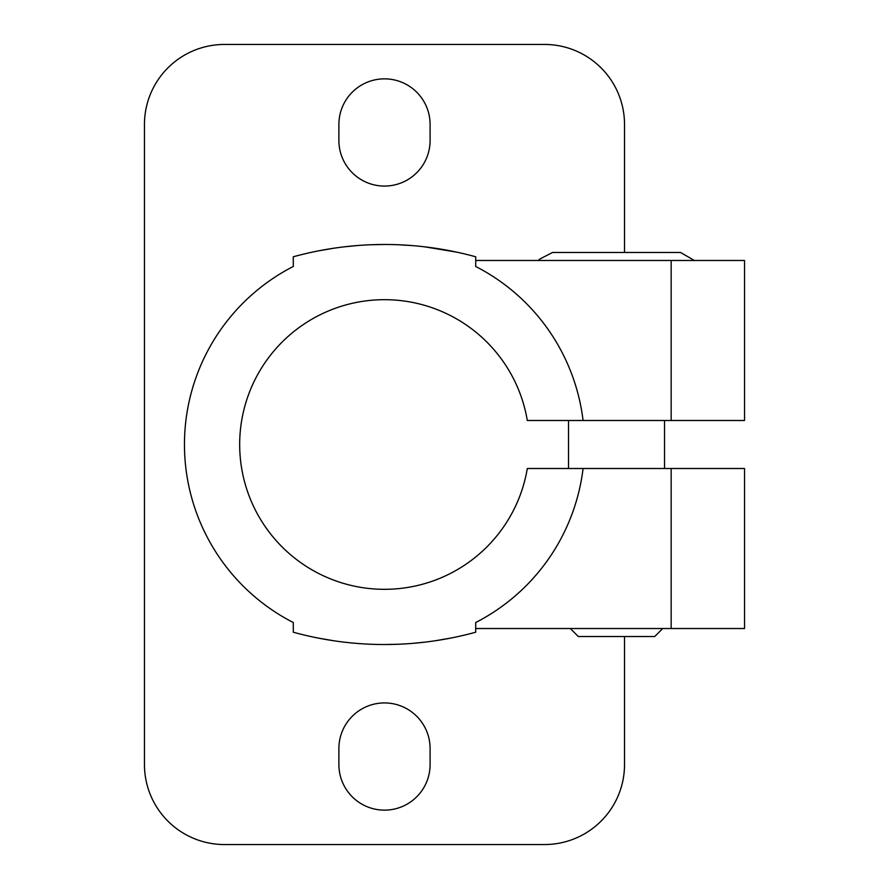 <?xml version="1.0" encoding="UTF-8"?>
<svg xmlns="http://www.w3.org/2000/svg" width="889" height="889" viewBox="0 0 889 889"><rect width="100%" height="100%" fill="white"/><g stroke="black" fill="none" stroke-linecap="round" stroke-linejoin="round"><path stroke-width="1.33" d="M435.688 640.691L451.023 638.035M333.575 640.736L317.962 638.035M384.493 644.525L398.616 644.236M412.118 643.414L424.553 642.18M616.521 252.476L576.516 252.476M662.716 628.523L654.715 636.524L578.328 636.524L570.327 628.523M664.528 468.503L664.528 420.497M694.387 260.477L680.529 252.476L552.514 252.476L539.423 259.277L538.656 260.477M671.162 420.497L671.162 260.477L744.538 260.477L744.538 420.497L527.31 420.497A144.818 144.818 0 0 0 305.238 323.296A144.818 144.818 0 0 0 305.238 565.704A144.818 144.818 0 0 0 527.31 468.503L744.538 468.503L744.538 628.523L475.704 628.523L475.704 632.212L475.704 622.522A200.025 200.025 0 0 0 583.073 468.503M671.162 260.477L475.704 260.477L475.704 256.788A344.043 344.043 0 0 0 293.281 256.788L293.281 266.478A200.025 200.025 0 0 0 293.281 622.522L293.281 632.212A344.043 344.043 0 0 0 475.704 632.212M583.073 420.497A200.025 200.025 0 0 0 475.704 266.478L475.704 256.788M384.493 244.475L370.369 244.764M356.867 245.586L344.432 246.82M333.297 248.309L317.962 250.965M456.502 252.098L424.542 246.82M412.118 245.586L398.583 244.764M430.098 748.538A45.606 45.606 0 0 0 384.493 702.932A45.606 45.606 0 0 0 338.887 748.538L338.887 764.54A45.606 45.606 0 0 0 384.493 810.146A45.606 45.606 0 0 0 430.098 764.54L430.098 748.538M338.887 124.46L338.887 140.462A45.606 45.606 0 0 0 384.493 186.068A45.606 45.606 0 0 0 430.098 140.462L430.098 124.46A45.606 45.606 0 0 0 384.493 78.854A45.606 45.606 0 0 0 338.887 124.46M624.523 252.476L624.523 124.46A80.01 80.01 0 0 0 544.513 44.45L224.473 44.45A80.01 80.01 0 0 0 144.463 124.46L144.463 764.54A80.01 80.01 0 0 0 224.473 844.55L544.513 844.55A80.01 80.01 0 0 0 624.523 764.54L624.523 636.524M671.162 628.523L671.162 468.503M568.516 468.503L568.516 420.497"/></g></svg>
